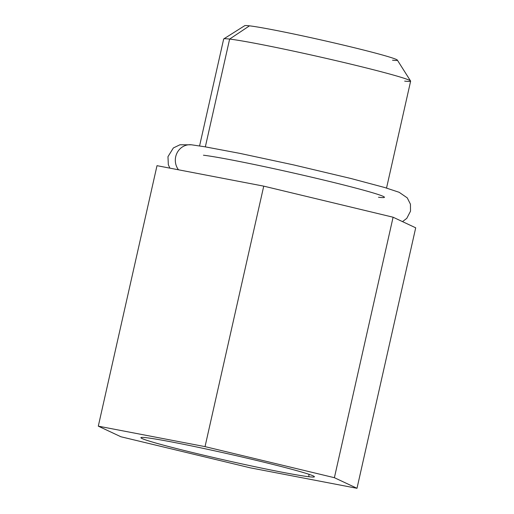 <?xml version="1.0" encoding="UTF-8"?>
<svg xmlns="http://www.w3.org/2000/svg" width="514" height="514" viewBox="0 0 514 514"><rect width="100%" height="100%" fill="white"/><g stroke="black" fill="none" stroke-linecap="round" stroke-linejoin="round"><path stroke-width="0.77" d="M205.035 446.627L334.389 477.699L356.999 488.3L250.26 467.83L120.906 436.759L98.296 426.157L205.035 446.627L334.389 477.699L393.094 217.216L263.74 186.145L205.035 446.627L263.74 186.145L157.001 165.675L98.296 426.157L205.035 446.627M308.869 476.741A88.935 3.425 -167.3 0 0 258.15 460.807A88.935 3.425 -167.3 0 0 146.426 437.722A88.935 3.425 -167.3 0 0 197.151 453.65A88.935 3.425 -167.3 0 0 308.869 476.741A88.935 3.425 -167.3 0 0 314.407 476.754A88.935 3.425 -167.3 0 0 243.167 457.267A88.935 3.425 -167.3 0 0 146.426 437.722A88.935 3.425 -167.3 0 0 140.9 437.652A88.935 3.425 -167.3 0 0 211.427 457.03A88.935 3.425 -167.3 0 0 308.869 476.741L308.933 474.293L308.869 476.741M120.906 436.759L98.296 426.157L157.001 165.675L263.74 186.145L393.094 217.216L334.389 477.699L356.999 488.3L250.26 467.83L120.906 436.759M415.704 227.811L356.999 488.3L415.704 227.811L393.094 217.216L415.704 227.811M199.573 145.925L223.667 39.032A95.822 3.688 12.7 0 1 229.629 39.077L205.337 146.863L229.629 39.077A95.822 3.688 12.7 0 1 334.248 60.228A95.822 3.688 12.7 0 1 410.628 81.161L386.534 188.06M402.507 221.63L406.78 218.354L410.513 211.183L410.442 204.199L407.261 197.877L399.147 192.294L384.735 187.526L350.831 178.474L293.674 164.917L239.826 153.365L204.951 146.798L191.504 144.8A15.33 14.392 96.7 0 0 191.504 144.8A15.33 14.392 96.7 0 0 177.144 152.754A15.33 14.392 96.7 0 0 178.487 169.793A15.33 14.392 -83.3 0 1 177.144 152.754A15.33 14.392 -83.3 0 1 191.504 144.8L179.919 144.787L173.366 147.948L167.969 156.667L168.335 164.737L169.896 168.149M378.49 197.254A95.822 3.688 -167.3 0 0 384.453 197.305A95.822 3.688 -167.3 0 0 308.072 176.366A95.822 3.688 -167.3 0 0 203.454 155.215M249.483 25.835L229.629 39.077A95.822 3.688 -167.3 0 0 223.763 38.903L244.69 25.7A78.301 3.013 12.7 0 1 249.483 25.835A78.301 3.013 12.7 0 1 333.522 42.784A78.301 3.013 12.7 0 1 397.354 60.106L410.59 81.006A95.822 3.688 -167.3 0 0 332.474 59.817A95.822 3.688 -167.3 0 0 229.629 39.077L249.483 25.835A78.301 3.013 12.7 0 1 347.849 46.164A78.301 3.013 12.7 0 1 392.51 60.189M404.666 81.116A95.822 3.688 -167.3 0 0 410.59 81.006"/></g></svg>
